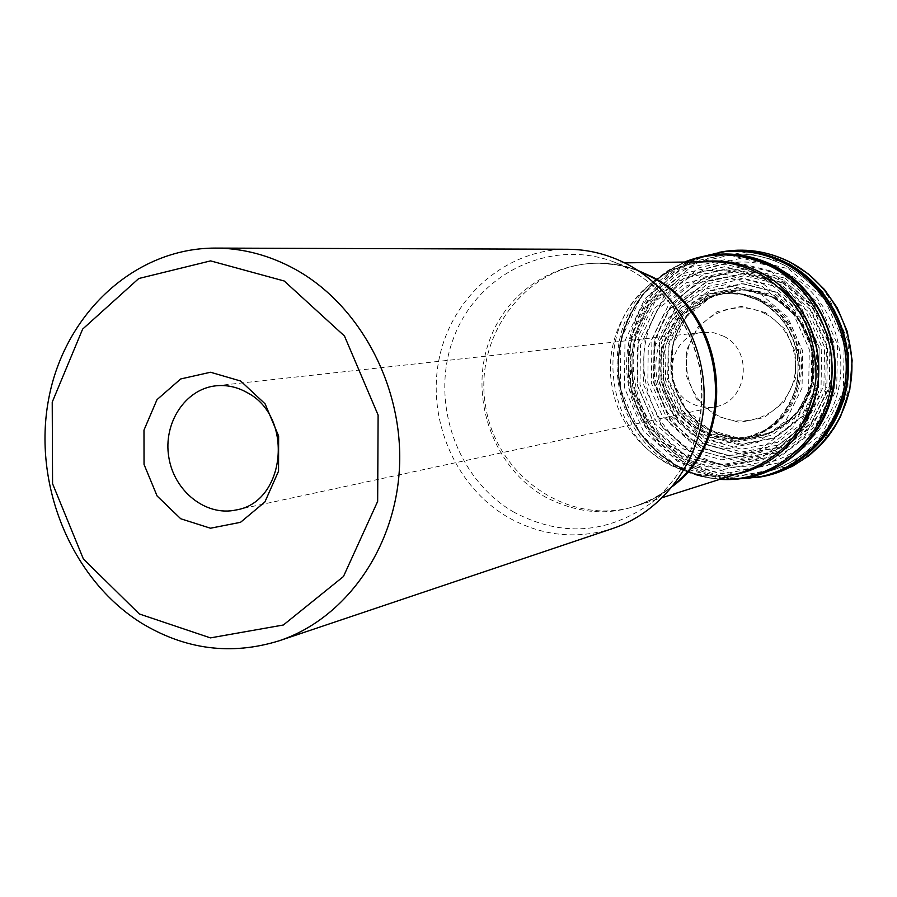 <?xml version="1.0" encoding="UTF-8"?>
<svg xmlns="http://www.w3.org/2000/svg" width="897" height="897" viewBox="0 0 897 897"><rect width="100%" height="100%" fill="white"/><g stroke="black" fill="none" stroke-linecap="round" stroke-linejoin="round"><path stroke-width="0.67" stroke-dasharray="4.49 3.36" d="M774.122 297.669C750.935 286.547 728.286 287.141 706.197 299.452C649.955 329.591 665.619 426.21 728.499 437.03C762.439 444.677 799.149 423.653 810.473 389.197C822.089 354.876 805.73 313.872 774.122 297.669M773.663 297.871C804.923 313.905 821.304 354.281 810.204 388.39C799.384 422.622 763.504 444.037 729.754 437.288L718.889 434.26C666.415 417.251 653.543 337.844 697.956 305.126L707.307 298.813C729.026 287.332 751.148 287.018 773.663 297.871M763.358 300.943C821.405 327.663 810.529 425.593 748.86 436.626L735.058 438.398C700.748 439.328 669.084 411.801 663.601 376.953C660.405 337.586 676.529 310.631 711.983 296.088L725.639 293.409C738.803 292.299 751.383 294.81 763.358 300.943M773.438 266.039C817.582 288.554 843.034 343.45 831.945 393.189C821.103 443.006 775.927 479.626 727.702 479.413C675.228 479.536 627.833 437.119 619.457 384.107C610.655 331.172 642.23 275.962 692.058 259.491C719.686 250.723 746.809 252.898 773.438 266.039M744.308 478.146L723.24 479.301C672.515 477.025 627.945 435.359 619.793 384.062C611.317 332.821 640.447 279.202 687.853 261.005L708.215 255.454M739.05 479.166C685.386 479.94 636.612 436.817 628.079 382.716C619.087 328.683 651.738 272.363 702.9 256.138M612.943 528.423C576.715 539.747 541.878 536.126 508.431 517.524C455.239 486.993 426.153 418.921 439.395 357.522C452.357 296.077 506.648 249.03 567.689 249.254M723.677 336.24L713.765 332.731L703.36 332.305C668.87 334.435 659.889 388.132 691.284 403.235C698.965 407.294 707.015 408.471 715.425 406.767C747.739 401.553 753.85 350.379 723.677 336.24M781.601 285.055L744.51 275.671L707.576 283.833L678.054 307.66L661.515 342.295L660.999 381.023L676.551 416.455L705.277 441.795L741.752 452.021L778.932 444.878L809.397 421.512L826.843 386.394L827.561 346.623L811.348 310.373L781.601 285.055M782.711 283.004L813.22 308.972L829.86 346.152L829.12 386.943L811.213 422.958L779.964 446.919L741.841 454.23L704.448 443.735L675.004 417.755L659.071 381.438L659.587 341.735L676.54 306.213L706.802 281.781L744.667 273.394L782.711 283.004M780.132 287.634L744.241 278.53L708.484 286.423L679.892 309.476L663.87 343.024L663.365 380.53L678.435 414.84L706.253 439.373L741.572 449.251L777.553 442.322L807.031 419.695L823.906 385.71L824.59 347.229L808.915 312.145L780.132 287.634M777.43 292.377L804.43 315.408L819.14 348.339L818.49 384.454L802.669 416.365L775.019 437.635L741.214 444.172L708.025 434.91L681.877 411.869L667.704 379.61L668.175 344.358L683.245 312.84L710.132 291.189L743.725 283.8L777.43 292.377M774.156 297.636L742.862 289.653L711.657 296.481L686.665 316.574L672.638 345.872L672.189 378.657L685.375 408.64L709.695 430.044L740.541 438.622L771.925 432.533L797.59 412.755L812.267 383.12L812.85 349.595L799.205 319.029L774.156 297.636M773.741 297.838C750.643 286.748 728.072 287.32 706.051 299.542C649.72 329.58 665.406 426.299 728.33 436.996C762.203 444.553 798.79 423.519 810.047 389.141C821.607 354.887 805.259 314.006 773.741 297.838M773.371 297.995C804.755 317.415 817.425 345.726 811.381 382.929C799.989 418.585 776.309 437.097 740.339 438.465C703.181 434.081 680.15 413.169 671.259 375.72C667.861 337.373 683.099 310.25 716.972 294.351C736.067 287.612 754.87 288.823 773.371 297.995M761.788 301.1C819.645 327.741 809.229 425.313 747.851 436.873C709.303 446.605 668.041 417.531 661.885 377.233C655.001 337.059 684.96 296.436 724.619 293.498C737.592 292.512 749.982 295.046 761.788 301.1M761.116 301.078C811.191 324.456 812.884 406.139 764.065 430.493C723.15 453.96 667.962 424.808 661.033 377.368C652.624 330.186 695.78 285.089 742.01 294.429L761.116 301.078M758.638 300.484C806.414 322.976 812.009 399.367 768.135 427.925C726.817 458.232 664.329 429.338 656.963 378.029C647.746 327.024 697.9 279.875 746.674 295.573L758.638 300.484M758.458 298.342L784.202 320.375L798.24 351.871L797.646 386.405L782.588 416.914L756.227 437.254L723.991 443.51L692.316 434.653L667.334 412.598L653.79 381.73L654.238 347.98L668.613 317.83L694.267 297.142L726.312 290.112L758.458 298.342M759.972 293.487L787.611 317.123L802.68 350.918L802.041 387.975L785.862 420.704L757.573 442.501L723.004 449.173L689.064 439.653L662.311 416.006L647.813 382.929L648.273 346.769L663.668 314.455L691.139 292.254L725.494 284.685L759.972 293.487M762.54 286.67L792.802 312.515L809.318 349.505L808.601 390.083L790.874 425.884L759.905 449.711L722.096 456.965L685.005 446.504L655.797 420.648L639.976 384.51L640.48 345.02L657.266 309.7L687.27 285.414L724.81 277.083L762.54 286.67M763.56 284.125L794.809 310.788L811.852 348.967L811.112 390.845L792.802 427.802L760.835 452.368L721.827 459.836L683.581 449.038L653.465 422.352L637.15 385.082L637.655 344.358L654.967 307.929L685.902 282.858L724.63 274.258L763.56 284.125M765.668 279.673L798.599 307.761L816.573 347.991L815.788 392.135L796.48 431.065L762.786 456.921L721.693 464.758L681.428 453.355L649.742 425.256L632.576 386.024L633.103 343.159L651.3 304.812L683.862 278.395L724.641 269.302L765.668 279.673M802.669 423.373L781.164 446.448L753.659 460.867L723.184 465.207L693.011 459.152L666.269 443.477L645.683 419.897L633.304 390.901L630.378 359.45L637.195 328.75L653.117 301.964L676.596 281.882L705.244 270.726L736.089 269.773L765.859 279.315L780.883 288.98M766.913 277.341L800.729 306.157L819.185 347.453L818.378 392.774L798.543 432.735L763.952 459.264L721.782 467.281L680.464 455.564L647.97 426.737L630.356 386.495L630.905 342.519L649.563 303.175L682.953 276.063L724.798 266.712L766.913 277.341M768.168 275.054L802.849 304.588L821.775 346.926L820.946 393.391L800.595 434.35L765.13 461.529L721.906 469.725L679.567 457.705L646.277 428.161L628.248 386.932L628.808 341.892L647.914 301.571L682.124 273.776L725 264.178L768.168 275.054M770.433 270.916L806.672 301.751L826.451 345.973L825.576 394.501L804.306 437.288L767.249 465.644L722.107 474.177L677.941 461.596L643.216 430.751L624.402 387.739L624.985 340.748L644.909 298.667L680.588 269.638L725.348 259.592L770.433 270.916M773.416 266.073L811.46 298.398L832.225 344.818L831.306 395.745L808.959 440.629L770.052 470.353L722.702 479.256L676.394 466.048L640.01 433.7L620.309 388.614L620.903 339.369L641.77 295.259L679.164 264.806L726.099 254.221L773.416 266.073M745.968 477.854L727.725 479.413C675.329 479.379 628.102 436.985 619.737 384.073C610.947 331.217 642.375 276.074 692.08 259.48L709.875 255.197M740.373 478.718L733.41 479.29C679.119 482.093 628.618 438.902 620.006 384.028C610.835 329.233 645.111 272.307 697.496 257.809L704.291 256.15M760.051 476.812L751.585 478.079L762.304 476.307C702.093 490.054 639.236 444.475 629.739 382.447C619.143 320.588 664.385 257.484 725.864 251.519L715.133 253.223L723.565 251.754M751.585 478.079C694.57 484.526 639.46 440.079 630.468 382.324C620.758 324.692 658.992 265.12 715.133 253.223L718.037 252.573C661.896 264.615 623.718 324.209 633.428 381.853C642.42 439.608 697.485 484.088 754.545 477.776L751.585 478.079M755.835 477.63L754.545 477.776L755.835 477.63M790.212 263.965L828.088 296.066L848.764 342.161L847.811 392.763L825.543 437.366L786.781 466.922L739.61 475.791L693.471 462.684L657.243 430.56L637.632 385.777L638.249 336.846L659.06 293.005L696.33 262.731L743.097 252.203L790.212 263.965M788.631 268.865L824.59 299.363L844.2 343.147L843.315 391.182L822.179 433.543L785.38 461.652L740.552 470.118L696.689 457.705L662.221 427.174L643.564 384.589L644.158 338.057L663.971 296.38L699.425 267.631L743.871 257.663L788.631 268.865M786.03 275.682L744.521 265.243L703.259 274.448L670.317 301.1L651.895 339.795L651.334 383.019L668.68 422.565L700.714 450.888L741.438 462.37L783.014 454.465L817.133 428.362L836.688 389.085L837.506 344.56L819.342 303.982L786.03 275.682M784.998 278.205L817.346 305.698L834.972 345.098L834.188 388.323L815.205 426.467L782.083 451.83L741.696 459.533L702.127 448.388L670.99 420.884L654.126 382.447L654.687 340.445L672.593 302.861L704.616 276.971L744.701 268.057L784.998 278.205M782.902 282.645L813.557 308.725L830.263 346.074L829.523 387.044L811.538 423.227L780.143 447.289L741.841 454.633L704.28 444.082L674.712 417.991L658.712 381.505L659.239 341.634L676.248 305.955L706.657 281.411L744.689 272.991L782.902 282.645M765.197 313.782C791.748 327.383 803.42 363.722 789.808 390.744C776.589 417.98 741.909 428.945 716.098 414.661C690.085 400.768 678.872 365.348 691.923 338.606C704.594 311.663 738.825 299.777 765.197 313.782M765.758 312.661L741.438 306.382L717.118 311.64L697.608 327.259L686.631 350.099L686.272 375.697L696.577 399.098L715.571 415.76L739.633 422.397L764.053 417.587L783.967 402.159L795.336 379.117L795.785 353.07L785.2 329.322L765.758 312.661M774.178 295.348L800.169 317.527L814.33 349.236L813.714 384.017L798.487 414.75L771.869 435.247L739.33 441.559L707.363 432.646L682.157 410.445L668.5 379.364L668.96 345.39L683.48 315.015L709.381 294.171L741.741 287.074L774.178 295.348M775.793 292.254L741.909 283.643L708.137 291.065L681.103 312.84L665.955 344.538L665.484 379.992L679.724 412.429L706.017 435.606L739.397 444.923L773.371 438.353L801.178 416.959L817.089 384.869L817.739 348.541L802.938 315.419L775.793 292.254M701.757 445.91C659.598 423.115 641.523 365.785 662.547 322.303C682.953 278.496 738.567 258.639 781.87 281.344C825.498 303.365 844.772 363.128 822.269 407.361C800.404 451.942 743.591 469.355 701.757 445.91M782.722 279.561L742.929 269.537L703.349 278.328L671.741 303.892L654.048 341.017L653.498 382.503L670.149 420.469L700.905 447.637L739.98 458.625L779.852 451.023L812.536 425.974L831.272 388.3L832.046 345.625L814.644 306.718L782.722 279.561M785.514 272.441C833.93 296.795 855.346 363.139 830.33 412.183C806.033 461.607 743.041 480.747 696.79 454.734C650.179 429.428 630.232 366.077 653.431 317.953C675.946 269.47 737.469 247.348 785.514 272.441M690.567 462.101C716.995 476.172 744.499 478.807 773.079 470.006C821.293 454.454 853.529 400.376 844.75 347.588C836.396 294.732 788.732 253.616 738.074 254.086C689.726 254.176 646.322 290.718 635.827 338.449C625.097 386.147 648.251 438.846 690.567 462.101M676.495 466.081C633.473 442.356 609.926 388.67 620.802 340.075C631.454 291.447 675.553 254.221 724.731 254.12L738.074 254.086C791.434 254.008 840.444 297.658 846.028 355.066C849.56 388.053 833.201 425.727 816.348 442.479C803.869 454.958 789.45 464.141 773.079 470.006L760.398 474.188C731.347 483.135 703.371 480.433 676.495 466.081M684.96 262.059L669.868 269.448L656.122 279.169C596.494 325.701 607.101 431.58 674.6 466.081L687.394 472.091L696.521 475.197L708.238 477.899L720.168 479.222M735.26 474.423C716.445 477.832 698.101 476.083 680.229 469.187C606.619 443.398 588.544 331.924 650.247 284.203C665.025 272.004 681.877 264.559 700.792 261.846M672.907 486.107C661.818 495.054 649.63 501.658 636.332 505.919C570.167 527.47 496.299 476.957 485.546 405.825C473.268 334.929 527.402 263.673 596.987 263.225C610.947 263.056 624.604 265.467 637.946 270.457M684.568 262.059L667.66 270.771L650.247 284.203C667.895 269.762 688.021 262.272 710.626 261.711C649.372 262.081 601.214 323.862 611.866 385.34C621.184 447.042 686.396 490.446 744.633 471.441C723.004 478.056 701.532 477.305 680.229 469.187L700.994 476.43L719.786 479.346M639.337 271.365L634.639 269.56C576.984 248.671 511.694 281.12 490.143 338.651C467.954 395.913 492.543 467.225 545.163 496.904C588.41 519.352 630.042 516.38 670.048 488.002L673.939 484.806M514.16 512.299C456.416 479.424 429.45 400.892 453.68 337.765C477.215 274.347 548.818 238.378 612.337 261.375C660.102 280.873 689.546 317.403 700.658 370.954C707.027 425.268 690.634 469.221 651.48 502.813C607.404 534.04 561.634 537.202 514.16 512.299M707.307 298.813L706.197 299.452M729.754 437.288L728.499 437.03M735.058 438.398L740.339 438.465L718.889 434.26M711.983 296.088L716.972 294.351L697.956 305.126M725.639 293.409L742.01 294.429L758.57 300.461C775.434 309.656 787.319 323.559 794.215 342.183C797.097 352.319 800.696 361.043 795.998 387.179C790.84 403.953 781.556 417.531 768.135 427.925L764.065 430.493L748.86 436.626M728.42 479.413L727.702 479.413M692.731 259.267L692.058 259.491M735.585 479.222L723.24 479.301M699.593 257.192L687.853 261.005M624.615 262.855L596.987 263.225L615.936 264.682L634.639 269.56L612.337 261.375C659.699 280.604 689.031 317.146 700.333 370.999C706.634 425.66 690.342 469.602 651.48 502.813L670.048 488.002L653.846 498.541L636.332 505.919L662.659 497.532M236.046 509.978L715.425 406.767M215.919 385.811L703.36 332.305"/><path stroke-width="1.35" d="M708.215 255.454C730.943 251.844 752.83 255.331 773.876 265.904C815.395 287.175 840.848 337.093 833.941 384.69C827.18 432.332 789.27 471.194 744.308 478.146M699.593 257.192L724.843 251.62C745.508 249.725 765.309 253.559 784.236 263.113C825.173 284.057 850.861 332.439 845.579 379.543C840.388 426.669 805.114 466.631 761.295 476.531L735.585 479.222M139.315 613.963L210.425 637.89L283.374 624.996L343.45 576.524L377.659 501.389L378.108 415.064L344.47 336.016L284.248 281.008L210.593 260.881L138.766 278.519L82.636 329.109L52.228 402.125L52.564 483.718L83.376 558.954L139.315 613.963M240.699 381.046L265.075 403.807L278.631 436.043L278.552 471.16L264.884 501.984L240.519 522.312L210.481 528.221L180.745 518.769L157.11 496.007L144.036 464.422L143.98 430.112L156.997 399.647L180.689 378.96L210.537 372.244L240.699 381.046M141.143 622.888C71.054 578.98 32.427 484.178 48.673 398.93C64.595 313.647 134.696 247.875 215.583 248.088C243.165 248.256 269.728 255.331 295.259 269.313C359.989 305.025 403.392 386.383 399.49 467.236C395.678 548.145 345.513 618.661 279.247 640.761C231.269 655.64 185.231 649.675 141.143 622.888M215.583 248.088L567.689 249.254C588.499 249.388 608.413 254.412 627.44 264.301C675.654 289.585 707.262 346.769 703.91 403.919C700.602 461.092 662.95 511.694 612.943 528.423L279.247 640.761M247.28 392.684C237.268 386.988 226.806 384.701 215.919 385.811C185.275 388.95 163.019 423.104 168.804 457.167C174.074 491.309 205.985 516.694 236.046 509.978C285.728 502.309 294.227 416.757 247.28 392.684M780.883 288.98C820.833 319.007 831.093 382.268 802.669 423.373M709.875 255.197C732.042 252.057 753.345 255.634 773.797 265.927C815.048 287.051 840.467 336.453 833.986 383.793C827.639 431.154 790.515 470.185 745.968 477.854M704.291 256.15C728.375 251.351 751.664 254.58 774.145 265.826C816.382 287.432 841.868 338.651 833.907 386.865C826.115 435.135 786.31 473.538 740.373 478.718M724.843 251.62L725.864 251.519C746.719 249.489 766.7 253.302 785.817 262.933C826.821 283.901 852.498 332.417 847.071 379.577C841.756 426.759 806.246 466.642 762.304 476.307L761.295 476.531M723.565 251.754C745.429 249.007 766.43 252.696 786.568 262.81C828.066 284.024 853.798 333.437 847.643 381.057C841.61 428.699 804.755 468.335 760.051 476.812M789.865 262.126C832.663 283.945 858.519 335.702 850.491 384.477C842.642 433.296 802.367 472.237 755.835 477.63L774.75 473.594L792.713 466.171L809.139 455.564L820.385 445.428L827.931 436.761L834.58 427.32L840.5 416.69L849.829 389.343L852.15 360.336L847.284 331.565L837.26 307.906L824.522 289.54L808.601 274.09L790.134 262.148C767.361 250.79 743.759 247.505 719.304 252.304C743.647 247.527 767.159 250.801 789.865 262.126M684.568 262.059C697.418 256.856 710.805 254.21 724.731 254.12C776.253 253.638 824.769 295.562 833.279 349.449C842.227 403.269 809.442 458.367 760.398 474.188C747.167 478.505 733.623 480.231 719.786 479.346M720.168 479.222C769.11 482.093 816.662 446.616 828.94 396.283C841.521 346.063 816.203 289.563 771.297 266.678C742.783 252.719 714.001 251.182 684.96 262.059M700.792 261.846C721.513 259.177 741.415 262.664 760.488 272.318C799.586 292.433 823.771 339.201 817.929 384.185C812.2 429.203 777.407 466.575 735.26 474.423M637.946 270.457L651.065 276.354C727.545 312.694 740.238 436.043 672.907 486.107M662.659 497.532L744.633 471.441C786.321 455.687 810.103 424.606 815.967 378.186C816.741 331.217 797.467 296.167 758.144 273.047C743.064 265.333 727.22 261.554 710.626 261.711L624.615 262.855M673.939 484.806C739.173 433.318 725.135 312.134 649.551 276.13L639.337 271.365"/></g></svg>
